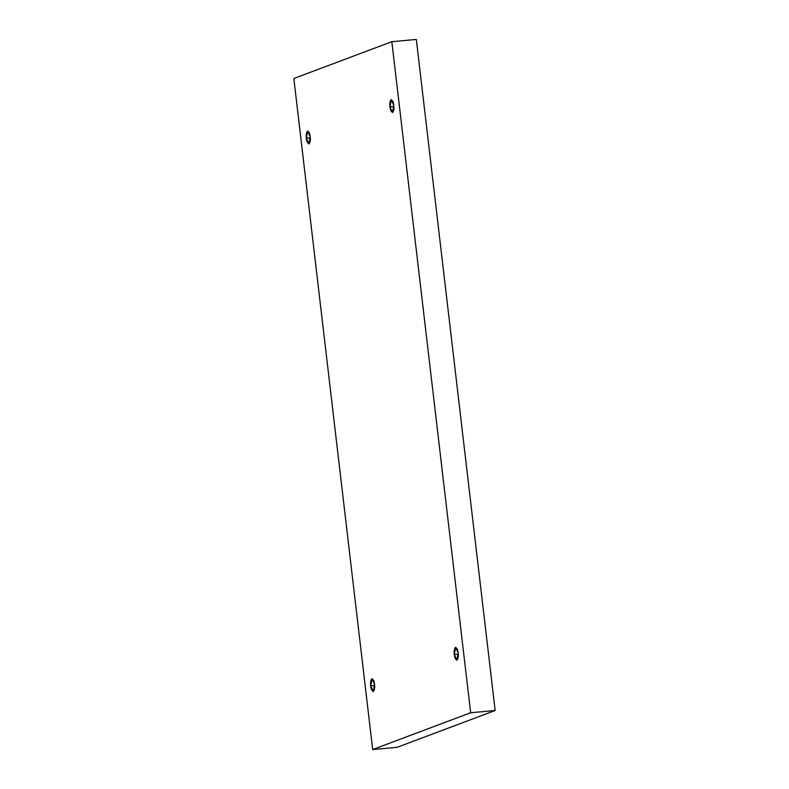 <?xml version="1.0" encoding="UTF-8"?>
<svg xmlns="http://www.w3.org/2000/svg" width="789" height="789" viewBox="0 0 789 789"><rect width="100%" height="100%" fill="white"/><g stroke="black" fill="none" stroke-linecap="round" stroke-linejoin="round"><path stroke-width="1.18" d="M374.528 684.438L372.033 678.727L370.712 685.878L374.627 685.523L370.712 685.878C370.248 682.899 370.633 680.522 371.875 678.767C373.394 679.487 374.282 681.38 374.528 684.438C374.992 687.426 374.607 689.793 373.375 691.558C371.846 690.839 370.958 688.945 370.712 685.878L373.207 691.588L374.528 684.438M310.195 136.773L307.7 131.053L306.379 138.203L310.294 137.848L306.379 138.203C305.915 135.225 306.3 132.848 307.532 131.092C309.061 131.812 309.949 133.706 310.195 136.773C310.659 139.752 310.274 142.119 309.032 143.884C307.513 143.164 306.625 141.27 306.379 138.203L308.874 143.914L310.195 136.773M393.79 105.361L391.295 99.651L389.973 106.801L393.889 106.436L389.973 106.801C389.51 103.813 389.894 101.446 391.127 99.69C392.656 100.41 393.543 102.304 393.79 105.361C394.253 108.349 393.869 110.716 392.636 112.472C391.107 111.752 390.22 109.868 389.973 106.801L392.468 112.511L393.79 105.361M458.133 653.036L455.628 647.325L454.306 654.476L458.231 654.111L454.306 654.476C453.843 651.487 454.227 649.12 455.47 647.365C456.999 648.085 457.886 649.978 458.133 653.036C458.596 656.024 458.202 658.391 456.969 660.146C455.44 659.426 454.553 657.533 454.306 654.476L456.811 660.186L458.133 653.036M391.827 41.689L470.658 712.743L495.157 710.504L416.326 39.45L391.827 41.689L416.326 39.45L495.157 710.504L470.658 712.743L372.674 749.55L397.173 747.311L495.157 710.504L397.173 747.311L372.674 749.55L293.843 78.496L391.827 41.689L293.843 78.496L372.674 749.55L470.658 712.743L391.827 41.689"/></g></svg>

